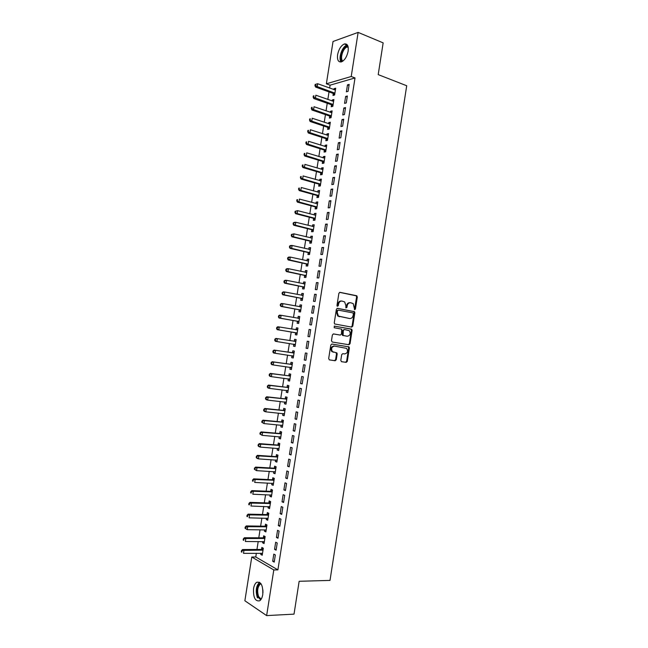 <?xml version="1.0" encoding="UTF-8"?>
<svg xmlns="http://www.w3.org/2000/svg" width="648" height="648" viewBox="0 0 648 648"><rect width="100%" height="100%" fill="white"/><g stroke="black" fill="none" stroke-linecap="round" stroke-linejoin="round"><path stroke-width="0.97" d="M354.675 309.695L355.436 309.031L357.307 297.019L356.578 295.707L339.989 292.337L338.88 293.293L336.976 305.475L337.235 306.277L337.851 304.098L338.531 304.155C339.058 301.968 340.249 300.939 342.087 301.077L344.663 301.919L345.87 305.573L345.894 307.938L346.923 307.387L347.166 305.824C347.692 303.653 348.859 302.632 350.673 302.762L353.192 303.58L354.675 309.695M354.399 309.55L356.619 296.978L356.23 295.828L339.609 292.353M337.235 306.277L338.288 305.726L338.531 304.155M345.878 307.921L346.486 305.767L347.166 305.824M253.546 588.595C254.081 585.492 255.126 583.394 256.665 582.309C261.095 581.499 263.129 585.573 262.764 594.548C262.229 597.634 261.201 599.724 259.67 600.809C255.199 601.595 253.157 597.529 253.546 588.595M337.6 54.707C338.783 49.143 341.026 45.562 344.347 43.975C347.401 43.497 348.665 45.895 348.138 51.16C346.947 56.724 344.712 60.305 341.431 61.884C338.337 62.37 337.057 59.98 337.6 54.707M340.791 360.41L341.545 361.689L346.202 362.378L347.296 361.373L349.377 348L349.045 346.915L331.922 344.031L330.796 345.028L328.674 358.611L329.443 359.899L335.17 360.75L336.288 359.737L337.187 353.962L336.863 352.885L332.432 351.653C330.901 348.681 331.606 346.826 334.554 346.097L346.664 348.397C348.219 351.329 347.539 353.176 344.615 353.938L342.792 353.654L341.69 354.65L340.791 360.41M256.357 553.254L255.766 556.988L277.903 569.875L355.015 77.946L351.216 76.505L326.365 83.811L333.04 41.48L358.133 32.4L351.216 76.505M277.903 569.875L273.796 569.948L266.636 615.6L244.871 600.769L251.764 557.021L273.796 569.948M358.133 32.4L383.154 42.873L378.205 74.617L406.709 85.747L330.01 580.405L299.149 581.28L294.022 614.134L266.636 615.6M351.686 327.11L352.779 326.138L354.853 312.79L354.48 311.664L337.495 308.327L336.377 309.29L334.263 322.842L334.619 323.959L351.686 327.11M352.115 330.383L350.033 343.748L348.948 344.736L332.23 342.023L331.468 340.718L332.375 334.911L333.501 333.923L340.322 335.073L341.431 334.084L341.674 329.16L334.174 327.726L334.425 326.114L351.767 329.281L352.115 330.383L351.435 330.302L349.353 343.651L350.033 343.748M274.558 549.334L276.097 550.176L277.223 543.016L275.684 542.198L274.558 549.334L276.226 549.334M262.772 541.534L262.578 542.781L264.044 543.583L265.145 536.585L263.679 535.799L263.38 537.686M278.292 525.544L279.839 526.322L280.965 519.17L279.41 518.416L278.292 525.544L279.952 525.569M266.45 518.189L266.239 519.526L267.713 520.263L268.815 513.273L267.332 512.56L267.041 514.439M282.026 501.795L283.581 502.492L284.699 495.356L283.136 494.675L282.026 501.795L283.678 501.844M270.119 494.886L269.892 496.303L271.374 496.976L272.476 490.001L270.986 489.345L270.694 491.225M285.744 478.07L287.307 478.71L288.425 471.574L286.861 470.966L285.744 478.07L287.396 478.159M273.78 471.606L273.537 473.121L275.036 473.729L276.129 466.763L274.631 466.171L274.339 468.042M289.462 454.386L291.033 454.953L292.151 447.833L290.579 447.29L289.462 454.386L291.106 454.507M277.433 448.367L277.182 449.971L278.689 450.514L279.782 443.556L278.276 443.03L277.984 444.901M293.171 430.742L294.759 431.236L295.877 424.132L294.289 423.654L293.171 430.742L294.816 430.888M281.086 425.161L280.819 426.854L282.334 427.332L283.427 420.382L281.912 419.92L281.621 421.791M296.881 407.13L298.477 407.56L299.587 400.464L297.991 400.051L296.881 407.13L298.517 407.3M284.739 401.987L284.456 403.769L285.979 404.182L287.072 397.24L285.541 396.851L285.25 398.714M300.583 383.551L302.187 383.916L303.296 376.828L301.693 376.488L300.583 383.551L302.211 383.754M289.818 379.793L288.36 378.845L288.085 380.716L289.616 381.065L290.701 374.139L289.17 373.815L288.878 375.678M304.276 360.013L305.888 360.304L306.998 353.233L305.386 352.958L304.276 360.013L305.897 360.248M291.997 355.841L291.705 357.704L293.244 357.988L294.338 351.07L292.791 350.803L292.499 352.666M310.692 329.67L309.072 329.459L307.962 336.506L309.59 336.733L310.692 329.67M295.618 332.861L295.318 334.724L296.873 334.943L297.959 328.034L296.403 327.839L296.112 329.694M314.385 306.139L312.757 306.002L311.648 313.033L313.284 313.195L314.385 306.139M299.222 309.922L298.931 311.777L300.494 311.931L301.579 305.03L300.016 304.9L299.724 306.755M318.071 282.649L316.435 282.577L315.325 289.599L316.969 289.697L318.071 282.649M302.835 287.007L302.543 288.862L304.106 288.951L305.192 282.066L303.62 281.993L303.345 283.759M321.756 259.192L320.104 259.184L319.002 266.198L320.647 266.231L321.756 259.192M306.431 264.133L306.139 265.98L307.719 266.012L308.796 259.135L307.217 259.127L306.958 260.796M325.426 235.775L323.765 235.832L322.672 242.838L324.324 242.798L325.426 235.775M310.028 241.291L309.736 243.138L311.324 243.097L312.401 236.228L310.813 236.285L310.562 237.865M329.095 212.39L327.426 212.512L326.333 219.502L328.001 219.397L329.095 212.39M313.616 218.473L313.324 220.32L314.92 220.223L315.997 213.362L314.401 213.484L314.167 214.974M332.764 189.038L331.079 189.232L329.986 196.206L331.663 196.036L332.764 189.038M317.204 195.696L316.913 197.543L318.516 197.381L319.594 190.536L317.982 190.715L317.763 192.108M336.417 165.726L334.733 165.977L333.639 172.951L335.324 172.716L336.417 165.726M320.784 172.959L320.493 174.798L322.105 174.571L323.182 167.735L321.562 167.978L321.359 169.282M340.07 142.439L338.377 142.763L337.284 149.728L338.977 149.421L340.07 142.439M324.356 150.247L324.065 152.086L325.685 151.794L326.762 144.966L325.134 145.274L324.948 146.48M343.724 119.2L342.014 119.58L340.921 126.53L342.63 126.166L343.724 119.2M327.92 127.567L327.637 129.406L329.265 129.049L330.334 122.237L328.706 122.602L328.528 123.719M347.36 95.985L345.651 96.439L344.558 103.38L346.275 102.943L347.36 95.985M331.484 104.927L331.201 106.758L332.837 106.345L333.906 99.533L332.27 99.97L332.108 100.991M355.015 77.946L330.091 85.172L329.63 88.088M329.022 91.927L327.831 99.476M327.24 103.275L326.041 110.873M325.45 114.631L324.243 122.278M323.66 125.996L322.445 133.699M321.87 137.368L320.647 145.12M320.072 148.748L318.84 156.549M318.281 160.137L317.042 167.994M316.483 171.534L315.236 179.439M314.685 182.939L313.43 190.901M312.887 194.351L311.623 202.362M311.089 205.772L309.817 213.84M309.29 217.21L308.011 225.318M307.484 228.647L306.204 236.812M305.686 240.092L304.39 248.314M303.88 251.554L302.576 259.824M302.073 263.015L300.761 271.342M300.267 274.493L298.947 282.86M298.453 285.971L297.132 294.394M296.646 297.464L295.31 305.937M294.832 308.958L293.495 317.488M293.026 320.468L291.673 329.046M291.211 331.987L289.85 340.621M289.389 343.513L288.028 352.156M287.566 355.088L286.214 363.698M285.744 366.679L284.391 375.241M283.913 378.27L282.577 386.799M282.091 389.877L280.754 398.366M280.26 401.493L278.932 409.941M278.429 413.116L277.101 421.516M276.599 424.74L275.279 433.107M274.76 436.379L273.448 444.706M272.93 448.027L271.625 456.314M271.091 459.683L269.795 467.929M269.252 471.355L267.964 479.56M267.413 483.027L266.134 491.192M265.575 494.708L264.295 502.832M263.736 506.396L262.464 514.48M261.889 518.1L260.626 526.144M260.042 529.805L258.787 537.808M258.204 541.525L256.948 549.488M333.266 93.612L332.983 95.442L334.619 94.997L335.688 88.201L334.044 88.663L333.89 89.643M349.183 84.394L347.466 84.88L346.372 91.814L348.089 91.344L349.183 84.394M329.702 116.243L329.419 118.074L331.047 117.693L332.124 110.881L330.488 111.286L330.318 112.355M345.546 107.584L343.829 108.005L342.743 114.955L344.453 114.55L345.546 107.584M326.138 138.907L325.847 140.738L327.475 140.422L328.552 133.593L326.924 133.934L326.738 135.1M341.901 130.815L340.2 131.171L339.106 138.121L340.808 137.789L341.901 130.815M322.566 161.595L322.275 163.434L323.895 163.174L324.972 156.346L323.352 156.622L323.149 157.877M338.248 154.078L336.555 154.37L335.462 161.336L337.154 161.06L338.248 154.078M318.994 184.324L318.703 186.162L320.306 185.968L321.384 179.132L319.772 179.342L319.561 180.687M334.595 177.374L332.91 177.601L331.817 184.575L333.493 184.372L334.595 177.374M315.406 207.085L315.122 208.931L316.718 208.794L317.795 201.941L316.192 202.095L315.965 203.537M330.934 200.71L329.257 200.864L328.163 207.854L329.832 207.716L330.934 200.71M311.826 229.878L311.534 231.725L313.122 231.652L314.199 224.791L312.611 224.88L312.368 226.411M327.264 224.078L325.596 224.168L324.502 231.166L326.163 231.093L327.264 224.078M308.229 252.704L307.938 254.551L309.517 254.551L310.603 247.674L309.015 247.698L308.764 249.326M323.595 247.479L321.935 247.504L320.833 254.51L322.485 254.51L323.595 247.479M304.633 275.562L304.341 277.417L305.913 277.474L306.998 270.597L305.419 270.556L305.151 272.273M319.918 270.921L318.265 270.88L317.164 277.895L318.808 277.96L319.918 270.921M301.028 298.461L300.737 300.316L302.3 300.437L303.386 293.544L301.822 293.439L301.531 295.253M316.232 294.394L314.596 294.281L313.486 301.312L315.122 301.442L316.232 294.394M297.424 321.392L297.124 323.247L298.679 323.433L299.765 316.532L298.21 316.362L297.918 318.217M312.539 317.901L310.91 317.723L309.809 324.761L311.437 324.964L312.539 317.901M294.597 339.317L296.144 339.56L294.597 339.317L294.305 341.18M293.803 344.347L293.512 346.21L295.059 346.445M296.144 339.552L295.059 346.461L293.512 346.21M307.225 341.204L308.845 341.464L307.225 341.204L306.123 348.251L307.743 348.502M308.845 341.447L307.735 348.519L306.123 348.251M290.191 367.343L289.891 369.206L291.43 369.522L292.523 362.596L290.984 362.305L290.685 364.168M302.43 371.774L304.034 372.106L305.151 365.026L303.539 364.719L302.43 371.774L304.058 371.993M286.554 390.412L286.27 392.243L287.793 392.623L288.887 385.69L287.356 385.325L287.064 387.188M298.728 395.337L300.332 395.734L301.442 388.638L299.838 388.265L298.728 395.337L300.364 395.523M282.917 413.57L282.641 415.303L284.156 415.749L285.25 408.807L283.727 408.386L283.435 410.249M295.026 418.932L296.614 419.394L297.732 412.29L296.136 411.845L295.026 418.932L296.663 419.094M279.264 436.76L279.005 438.404L280.511 438.915L281.605 431.965L280.098 431.471L279.798 433.342M291.317 442.56L292.896 443.094L294.014 435.983L292.434 435.464L291.317 442.56L292.961 442.689M275.611 459.983L275.36 461.538L276.866 462.113L277.96 455.155L276.453 454.596L276.161 456.467M287.607 466.228L289.17 466.827L290.288 459.699L288.716 459.124L287.607 466.228L289.251 466.325M271.949 483.238L271.714 484.712L273.205 485.352L274.306 478.378L272.808 477.754L272.516 479.633M283.881 489.929L285.444 490.593L286.562 483.465L284.999 482.817L283.881 489.929L285.541 489.993M268.28 506.534L268.061 507.911L269.544 508.615L270.645 501.633L269.163 500.945L268.863 502.824M280.155 513.662L281.71 514.399L282.828 507.254L281.273 506.542L280.155 513.662L281.815 513.702M264.611 529.861L264.408 531.149L265.882 531.919L266.984 524.929L265.51 524.175L265.21 526.055M276.429 537.435L277.968 538.245L279.094 531.085L277.546 530.299L276.429 537.435L278.089 537.451M260.933 553.222L260.747 554.421L262.213 555.255L263.315 548.249L261.849 547.439L261.549 549.318M272.687 561.249L274.217 562.124L275.343 554.955L273.812 554.097L272.687 561.249L274.363 561.225M255.766 556.988L251.764 557.021M330.091 85.172L326.365 83.811M334.044 88.663L335.534 89.205M347.466 84.88L349.013 85.455M332.27 99.97L333.752 100.497M345.651 96.439L347.207 97.006M330.488 111.286L331.979 111.796M343.829 108.005L345.392 108.556M328.706 122.602L330.197 123.112M342.014 119.58L343.578 120.123M326.924 133.934L328.415 134.428M340.2 131.171L341.763 131.69M325.134 145.274L326.632 145.751M338.377 142.763L339.941 143.273M323.352 156.622L324.851 157.083M336.555 154.37L338.126 154.856M321.562 167.978L323.069 168.431M334.733 165.977L336.304 166.455M319.772 179.342L321.286 179.78M332.91 177.601L334.481 178.062M317.982 190.715L319.496 191.136M331.079 189.232L332.659 189.678M316.192 202.095L317.706 202.508M329.257 200.864L330.836 201.301M314.401 213.484L315.916 213.881M327.426 212.512L329.014 212.933M312.611 224.88L314.126 225.261M325.596 224.168L327.183 224.573M310.813 236.285L312.336 236.658M323.765 235.832L325.361 236.22M309.015 247.698L310.538 248.054M321.935 247.504L323.53 247.884M307.217 259.127L308.748 259.467M320.104 259.184L321.7 259.548M305.419 270.556L306.95 270.88M318.265 270.88L319.869 271.22M303.62 281.993L305.151 282.309M316.435 282.577L318.03 282.909M301.822 293.439L303.353 293.747M314.596 294.281L316.2 294.597M300.016 304.9L301.555 305.184M312.757 306.002L314.361 306.301M298.21 316.362L299.749 316.637M310.91 317.723L312.522 318.014M296.403 327.839L297.95 328.099M309.072 329.459L310.684 329.735M291.705 357.704L293.252 357.931M289.891 369.206L291.446 369.417M288.085 380.716L289.64 380.919M286.27 392.243L287.825 392.421M284.456 403.769L286.019 403.939M282.641 415.303L284.205 415.465M280.819 426.854L282.39 426.992M279.005 438.404L280.576 438.534M277.182 449.971L278.753 450.085M275.36 461.538L276.939 461.643M273.537 473.121L275.116 473.21M271.714 484.712L273.294 484.785M269.892 496.303L271.471 496.368M268.061 507.911L269.649 507.959M266.239 519.526L267.827 519.558M264.408 531.149L265.996 531.166M262.578 542.781L264.173 542.781M260.747 554.421L262.343 554.413M350.106 302.721L349.993 302.713C348.179 302.576 347.004 303.596 346.486 305.767M341.496 301.028L341.407 301.02C339.568 300.891 338.386 301.911 337.851 304.098M351.257 327.029L352.091 326.057L354.164 312.725L353.8 311.599L337.171 308.335M353.387 313.794L352.868 312.879L338.272 310.125L337.495 310.805L337.235 312.466L338.394 316.07L349.637 318.516C351.451 318.63 352.609 317.601 353.128 315.43L353.387 313.794M338.167 310.117L336.814 310.74L337.495 310.805M349.337 318.492L337.721 316.005L336.555 312.401L336.814 310.74M348.397 344.647L349.353 343.651M333.299 333.914L339.698 334.992M334.222 326.122L351.378 329.087M347.32 336.255C350.268 335.502 350.933 333.647 349.312 330.691L344.42 329.508L343.319 330.488L343.067 335.405L346.793 336.182M344.347 329.5L342.646 330.407L343.319 330.488M346.639 336.166L342.395 335.316L342.646 330.407M351.435 330.302L350.698 329.006M334.554 346.097L333.882 346C330.934 346.729 330.229 348.575 331.76 351.548L333.599 352.237M329.281 359.859L334.498 360.628L335.607 359.624L336.514 353.849L335.842 352.585M341.383 361.649L345.522 362.256L346.615 361.26L348.697 347.895L348.365 346.818L331.808 344.023M335.405 90.032L317.658 83.722L317.204 86.597L315.592 87.067L332.805 93.288L334.643 94.875M315.608 85.423L315.787 84.272L315.147 84.467L314.96 85.617L315.608 85.423L317.204 86.597L334.911 93.166M315.787 84.272L317.658 83.722M315.592 87.067L314.96 85.617M333.615 101.372L315.843 95.216L315.39 98.091L313.778 98.537L331.104 104.636L332.861 106.175M313.794 96.925L313.972 95.774L313.332 95.953L313.146 97.103L333.129 104.506M313.332 95.953L313.972 95.774M313.778 98.537L313.146 97.103M331.833 112.72L314.029 106.726L313.575 109.601L311.963 110.014L329.346 115.968L331.088 117.482M311.971 108.435L312.158 107.284L311.51 107.447L311.332 108.597L311.971 108.435L313.575 109.601L331.339 115.854M311.51 107.447L312.158 107.284M311.963 110.014L311.332 108.597M342.266 61.503L342.128 61.406C338.183 58.863 343.424 44.979 347.927 46.146M348.13 46.899L347.117 47.004C342.995 47.984 339.649 59.008 342.833 61.042L342.897 61.09M347.36 44.995L346.955 45.093C342.225 46.227 338.005 58.482 341.115 61.965M260.723 599.829L257.888 597.051C255.976 590.271 256.851 585.622 260.52 583.119M260.99 583.735L260.294 584.042C257.491 587.007 256.932 591.203 258.625 596.622L261.185 599.173M259.54 582.277L259.516 582.293C256.041 585.962 255.344 591.154 257.434 597.877M330.051 124.076L312.206 118.236L311.753 121.119L310.149 121.5L327.459 127.259L329.306 128.79M310.157 119.953L310.335 118.795L309.695 118.949L309.509 120.099L311.753 121.119L329.557 127.211M309.695 118.949L310.335 118.795M310.149 121.5L309.509 120.099M328.261 135.44L310.392 129.762L309.93 132.646L308.335 132.994L325.677 138.599L327.524 140.114M308.335 131.479L308.513 130.321L307.873 130.467L307.695 131.617L309.93 132.646L327.767 138.575M307.873 130.467L308.513 130.321M308.335 132.994L307.695 131.617M326.471 146.812L308.57 141.296L308.116 144.18L306.52 144.488L323.887 149.939L325.742 151.446M306.512 143.014L306.69 141.855L306.059 141.985L305.872 143.135L308.116 144.18L325.976 149.955M306.059 141.985L306.69 141.855M306.52 144.488L305.872 143.135M324.68 158.185L306.747 152.831L306.293 155.722L304.698 155.998L322.105 161.295L323.959 162.786M304.69 154.556L304.868 153.398L304.236 153.511L304.05 154.669L306.293 155.722L324.186 161.336M304.236 153.511L304.868 153.398M304.698 155.998L304.05 154.669M322.89 169.573L304.925 164.381L304.463 167.273L302.883 167.524L320.315 172.66L322.169 174.126M322.89 169.533L322.485 169.606M302.859 166.107L303.045 164.948L302.414 165.054L302.227 166.204L304.463 167.273L322.396 172.724M302.414 165.054L303.045 164.948M302.883 167.524L302.227 166.204M321.108 180.889L303.094 175.94L302.64 178.832L301.061 179.051L318.524 184.032L320.387 185.482M301.036 177.665L301.215 176.507L300.583 176.596L300.405 177.755L302.64 178.832L320.598 184.121M321.092 180.97L320.582 180.978M300.583 176.596L301.215 176.507M301.061 179.051L300.405 177.755M319.302 192.383L301.271 187.507L300.81 190.399L299.238 190.585L316.734 195.413L318.597 196.846M319.318 192.245L318.695 192.367M299.206 189.232L299.392 188.074L298.76 188.155L298.574 189.313L300.81 190.399L318.808 195.534M298.76 188.155L299.392 188.074M299.238 190.585L298.574 189.313M317.504 203.796L299.441 199.082L298.987 201.974L297.416 202.127L314.936 206.801L316.807 208.219M317.536 203.618L316.799 203.764M297.375 200.815L297.562 199.657L296.93 199.722L296.752 200.872L298.987 201.974L317.01 206.947M296.93 199.722L297.562 199.657M297.416 202.127L296.752 200.872M315.706 215.217L297.61 210.665L297.157 213.556L295.585 213.678L313.146 218.198L315.017 219.599M315.746 214.99L314.912 215.16M295.545 212.398L295.731 211.24L295.107 211.289L294.921 212.447L297.157 213.556L315.212 218.368M295.107 211.289L297.61 210.665L295.731 211.24M295.585 213.678L294.921 212.447M313.907 226.646L295.78 222.256L295.326 225.156L293.763 225.245L311.348 229.603L313.227 230.988M313.948 226.379L313.016 226.581M293.714 223.989L293.9 222.831L293.277 222.871L293.09 224.03L295.326 225.156L313.413 229.805M293.277 222.871L294.216 222.353L295.78 222.256L293.9 222.831M293.763 225.245L293.09 224.03M312.109 238.083L293.949 233.855L293.487 236.755L291.932 236.812L309.55 241.016L311.437 242.384M312.158 237.767L311.121 238.002M291.884 235.597L292.062 234.438L291.446 234.463L291.26 235.621L293.487 236.755L311.615 241.242M291.446 234.463L293.949 233.855L292.062 234.438M291.932 236.812L291.26 235.621M310.311 249.529L292.118 245.462L291.657 248.37L290.101 248.386L307.76 252.445L309.639 253.789M290.045 247.212L290.231 246.046L289.607 246.062L289.429 247.22L291.657 248.37L309.809 252.696M310.368 249.172L309.226 249.431M289.607 246.062L290.563 245.495L292.118 245.462L290.231 246.046M290.101 248.386L289.429 247.22M308.505 260.99L290.28 257.078L289.826 259.986L288.271 259.978L305.953 263.874L307.841 265.202M308.57 260.577L307.322 260.877M288.214 258.827L288.392 257.669L287.777 257.669L287.591 258.827L289.826 259.986L308.011 264.149M287.777 257.669L288.733 257.078L290.28 257.078L288.392 257.669M288.271 259.978L287.591 258.827M306.707 272.452L288.441 268.709L287.987 271.617L286.44 271.577L304.155 275.311L306.05 276.623M306.771 271.998L305.427 272.33M286.376 270.459L286.554 269.293L285.938 269.285L285.76 270.443L287.987 271.617L306.204 275.619M285.938 269.285L286.902 268.677L288.441 268.709L286.554 269.293M286.44 271.577L285.76 270.443M304.9 283.921L286.61 280.341L286.149 283.257L284.61 283.176L302.357 286.756L304.252 288.052M304.973 283.427L303.523 283.8M284.537 282.099L284.723 280.932L284.108 280.908L283.921 282.066L286.149 283.257L304.398 287.096M284.108 280.908L285.063 280.276L286.61 280.341L284.723 280.932M284.61 283.176L283.921 282.066M303.094 295.407L284.772 291.989L284.31 294.897L282.771 294.791L300.551 298.21L302.446 299.489M303.175 294.856L301.62 295.269M282.698 293.747L282.876 292.58L282.269 292.54L282.083 293.706L284.31 294.897L302.592 298.574M282.269 292.54L283.233 291.884L284.772 291.989L282.876 292.58M282.771 294.791L282.083 293.706M301.288 306.893L282.925 303.637L282.471 306.553L280.94 306.415L298.744 309.679L300.648 310.935M301.377 306.301L299.708 306.755M280.851 305.402L281.038 304.236L280.43 304.179L280.244 305.346L282.471 306.553L300.785 310.068M280.43 304.179L281.394 303.507L282.925 303.637L281.038 304.236M280.94 306.415L280.244 305.346M299.473 318.395L281.086 315.301L280.625 318.217L279.102 318.046L296.938 321.149L298.85 322.396M299.579 317.755L297.805 318.249M279.013 317.066L279.199 315.9L278.583 315.827L278.405 316.994L280.625 318.217L298.979 321.57M278.583 315.827L279.563 315.139L281.086 315.301L279.199 315.9M279.102 318.046L278.405 316.994M297.667 329.897L279.239 326.973L278.786 329.889L277.263 329.686L295.132 332.635L297.043 333.858M297.772 329.216L295.885 329.759M277.166 328.739L277.352 327.572L276.745 327.491L276.558 328.658L278.786 329.889L297.165 333.08M276.745 327.491L277.725 326.77L279.239 326.973L277.352 327.572M277.263 329.686L276.558 328.658M293.406 344.137L295.237 345.327M295.966 340.686L293.892 341.261M295.853 341.415L277.401 338.653L276.939 341.569L295.35 344.598M274.898 339.155L275.878 338.418L277.401 338.653L274.898 339.155L274.712 340.322L275.319 340.419L275.505 339.252M275.319 340.419L276.939 341.569L275.424 341.334L274.712 340.322M291.794 355.712L293.431 356.805M294.16 352.164L291.973 352.747L274.039 350.074L275.554 350.333L275.092 353.257L293.536 356.125M294.038 352.933L275.554 350.333L273.051 350.835L272.873 352.002L273.472 352.107L273.659 350.941M273.472 352.107L275.092 353.257L273.578 352.99L272.873 352.002M273.051 350.835L274.039 350.074M290.077 367.27L291.624 368.299M292.353 363.649L290.158 364.249L272.201 361.738L273.707 362.03L273.245 364.962L291.721 367.659M292.224 364.468L273.707 362.03L271.204 362.516L271.026 363.69L271.625 363.812L271.812 362.637M271.625 363.812L273.245 364.962L271.739 364.654L271.026 363.69M271.204 362.516L272.201 361.738M290.547 375.143L288.344 375.759L270.354 373.41L271.86 373.734L271.399 376.666L289.907 379.202M290.409 376.01L271.86 373.734L269.357 374.212L269.179 375.386L269.779 375.516L269.957 374.35M269.779 375.516L271.399 376.666L269.892 376.326L269.179 375.386M269.357 374.212L270.354 373.41M286.635 390.42L288.004 391.303M288.741 386.645L286.529 387.277L268.507 385.09L270.005 385.455L269.544 388.379L288.093 390.752M288.595 387.561L270.005 385.455L267.511 385.916L267.324 387.083L267.924 387.237L268.11 386.062M267.924 387.237L269.544 388.379L268.045 388.006L267.324 387.083M267.511 385.916L268.507 385.09M284.909 402.003L286.189 402.813M286.926 398.156L284.715 398.812L266.66 396.779L268.159 397.175L267.697 400.108L286.27 402.311M286.772 399.111L268.159 397.175L265.664 397.629L265.478 398.795L266.069 398.957L266.255 397.783M266.069 398.957L267.697 400.108L266.198 399.703L265.478 398.795M265.664 397.629L266.66 396.779M283.184 413.594L284.383 414.339M285.112 409.674L282.901 410.346L264.813 408.475L266.304 408.904L265.842 411.836L284.456 413.878M284.958 410.678L266.304 408.904L263.809 409.35L263.623 410.516L264.222 410.694L264.4 409.52M264.222 410.694L265.842 411.836L264.352 411.399L263.623 410.516M263.809 409.35L264.813 408.475M281.459 425.193L282.569 425.866M283.298 421.2L281.086 421.897L262.966 420.179L264.449 420.649L263.987 423.581L282.633 425.453M283.136 422.253L264.449 420.649L261.954 421.079L261.768 422.253L262.359 422.439L262.545 421.265M262.359 422.439L263.987 423.581L261.768 422.253M261.954 421.079L262.966 420.179M279.734 436.793L280.754 437.408M281.483 432.734L279.264 433.447L261.112 431.9L262.594 432.394L262.132 435.335L280.811 437.036M281.313 433.836L262.594 432.394L260.099 432.815L259.913 433.99L260.504 434.192L260.69 433.01M260.504 434.192L262.132 435.335L259.913 433.99M260.099 432.815L261.112 431.9M278 448.408L278.932 448.959M279.669 444.277L277.449 445.014L259.265 443.621L260.739 444.155L260.269 447.096L278.988 448.635M279.491 445.427L260.739 444.155L258.244 444.56L258.058 445.735L258.649 445.954L258.836 444.771M258.649 445.954L260.269 447.096L258.795 446.553L258.058 445.735M258.244 444.56L259.265 443.621M276.275 460.023L277.117 460.509M277.854 455.836L275.627 456.589L257.41 455.358L258.876 455.917L258.414 458.865L277.158 460.234M277.66 457.026L258.876 455.917L256.389 456.314L256.203 457.488L256.786 457.723L256.973 456.54M256.786 457.723L258.414 458.865L256.94 458.29L256.203 457.488M256.389 456.314L257.41 455.358M274.541 471.647L275.295 472.076M276.032 467.394L273.804 468.164L255.555 467.095L257.021 467.694L256.551 470.642L275.335 471.849M275.837 468.642L257.021 467.694L254.526 468.083L254.34 469.257L254.931 469.5L255.118 468.318M254.931 469.5L256.551 470.642L254.34 469.257M254.526 468.083L255.555 467.095M272.808 483.278L273.472 483.651M274.209 478.969L271.974 479.755L253.7 478.848L255.158 479.48L254.688 482.428L273.505 483.465M274.007 480.257L255.158 479.48L252.671 479.852L252.485 481.027L253.068 481.286L253.255 480.103M253.068 481.286L252.485 481.027M252.671 479.852L253.7 478.848M271.083 494.918L271.65 495.234M272.387 490.544L270.151 491.354L251.837 490.609L253.295 491.273L252.825 494.221L271.674 495.096M272.176 491.881L253.295 491.273L250.808 491.638L250.622 492.812L251.205 493.079L251.392 491.905M251.205 493.079L250.622 492.812M250.808 491.638L251.837 490.609M270.346 503.52L251.432 503.075L250.962 506.023L269.827 506.825M270.564 502.135L268.329 502.961L249.982 502.37L251.432 503.075L248.945 503.423L248.759 504.606L249.334 504.889L249.521 503.707M269.349 506.566L269.843 506.736M249.334 504.889L248.759 504.606M248.945 503.423L249.982 502.37M268.742 513.726L266.498 514.577L248.119 514.148L249.569 514.885L249.099 517.841L268.013 518.376M268.515 515.16L249.569 514.885L247.082 515.225L246.896 516.407L247.471 516.699L247.658 515.516M247.471 516.699L246.896 516.407M247.082 515.225L248.119 514.148M266.036 529.959L247.228 529.659L245.025 528.217L245.6 528.525L245.786 527.342L245.211 527.035L245.025 528.217M266.919 525.334L264.668 526.2L246.256 525.933L247.698 526.702L247.228 529.659L245.6 528.525M266.684 526.808L247.698 526.702L245.786 527.342M245.211 527.035L246.256 525.933M265.089 536.949L262.837 537.832L244.393 537.735L245.827 538.529L245.365 541.493L264.344 541.696M264.854 538.472L245.827 538.529L243.348 538.853L243.162 540.035L243.729 540.359L243.923 539.168M243.729 540.359L243.162 540.035M243.348 538.853L244.393 537.735M263.258 548.564L261.006 549.472L242.53 549.536L243.964 550.371L243.494 553.327L262.505 553.368M263.015 550.144L243.964 550.371L241.477 550.679L241.291 551.861L241.866 552.193L242.052 551.011M241.866 552.193L241.291 551.861M241.477 550.679L242.53 549.536M354.748 308.966L355.436 309.031M337.608 305.678L338.288 305.726M346.243 307.33L346.923 307.387M355.89 295.666L356.578 295.707M356.619 296.978L357.307 297.019M353.435 311.421L354.116 311.486M354.164 312.725L354.853 312.79M352.091 326.057L352.779 326.138M336.555 312.401L337.235 312.466M338.977 316.621L339.649 316.686M348.956 318.452L349.637 318.516M339.641 334.984L340.322 335.073M342.047 334.222L342.727 334.311M342.792 335.518L343.472 335.607M336.514 353.849L337.187 353.962M335.607 359.624L336.288 359.737M334.498 360.628L335.17 360.75M347.952 346.615L348.64 346.721M348.697 347.895L349.377 348M346.615 361.26L347.296 361.373M345.522 362.256L346.202 362.378M332.805 93.288L334.449 92.842M333.137 93.498L334.781 93.045M331.023 104.603L332.659 104.182M331.363 104.806L332.999 104.393M329.241 115.927L330.877 115.538M329.581 116.13L331.209 115.741M262.95 592.823L262.91 589.923M327.459 127.259L329.087 126.903M327.799 127.454L329.427 127.097M325.677 138.599L327.297 138.267M326.009 138.793L327.637 138.47M323.887 149.939L325.507 149.648M324.227 150.133L325.847 149.842M322.105 161.295L323.716 161.036M322.437 161.49L324.057 161.222M320.315 172.66L321.926 172.433M320.655 172.846L322.267 172.619M318.524 184.032L320.128 183.829M318.865 184.218L320.468 184.016M316.734 195.413L318.338 195.242M317.075 195.591L318.678 195.429M314.936 206.801L316.54 206.663M315.284 206.979L316.88 206.842M313.146 218.198L314.742 218.093M313.486 218.376L315.082 218.271M311.348 229.603L312.944 229.53M311.696 229.773L313.284 229.7M309.55 241.016L311.137 240.975M309.898 241.186L311.486 241.145M307.76 252.445L309.339 252.428M307.954 261.023L308.359 261.023M305.953 263.874L307.533 263.89M306.301 264.036L307.881 264.052M306.091 272.476L306.553 272.492M304.155 275.311L305.726 275.36M304.503 275.465L306.075 275.522M304.196 283.937L304.746 283.962M302.357 286.756L303.92 286.845M302.697 286.91L304.268 286.999M302.26 295.399L302.94 295.448M300.551 298.21L302.114 298.331M300.899 298.364L302.462 298.485M300.235 306.852L301.134 306.933M298.744 309.679L300.308 309.825M299.093 309.825L300.656 309.979M298.023 318.29L299.319 318.435M296.938 321.149L298.493 321.327M297.286 321.295L298.841 321.473M295.958 329.735L297.513 329.945M295.132 332.635L296.687 332.845M295.48 332.772L297.035 332.983M294.151 341.221L295.699 341.456M293.674 344.258L295.221 344.501M292.345 352.714L293.884 352.982M291.973 352.747L293.512 353.014M291.867 355.752L293.406 356.036M290.531 364.216L292.07 364.516M290.158 364.249L291.697 364.549M290.255 367.295L291.592 367.57M288.725 375.727L290.255 376.059M288.344 375.759L289.883 376.091M288.878 378.91L289.778 379.112M286.91 387.245L288.441 387.609M286.529 387.277L288.06 387.65M287.283 390.501L287.955 390.663M285.096 398.771L286.619 399.168M284.715 398.812L286.238 399.209M285.598 402.076L286.141 402.222M283.281 410.306L284.804 410.735M282.901 410.346L284.423 410.783M283.865 413.667L284.318 413.797M281.467 421.848L282.982 422.31M281.086 421.897L282.601 422.358M279.644 433.399L281.159 433.893M279.264 433.447L280.778 433.949M277.83 444.957L279.337 445.484M277.449 445.014L278.948 445.541M276.007 456.532L277.506 457.091M275.627 456.589L277.125 457.148M274.185 468.107L275.684 468.698M273.804 468.164L275.295 468.763M272.363 479.69L273.853 480.314M271.974 479.755L273.472 480.387M270.532 491.289L272.022 491.945M270.151 491.354L271.642 492.01M268.709 502.889L270.192 503.577M268.329 502.961L269.811 503.65M266.879 514.504L268.361 515.225M266.498 514.577L267.972 515.298M265.056 526.119L266.531 526.881M264.668 526.2L266.142 526.954M263.226 537.751L264.692 538.537M262.837 537.832L264.303 538.626M261.387 549.391L262.853 550.209M261.006 549.472L262.472 550.298M344.347 43.975L347.045 45.068M356.23 295.828L356.918 295.869M353.8 311.599L354.48 311.664M337.721 316.005L338.394 316.07M342.395 335.316L343.067 335.405M351.078 329.2L351.767 329.281M331.76 351.548L332.432 351.653M336.191 352.779L336.863 352.885M348.365 346.818L349.045 346.915M332.861 93.312L334.506 92.858M331.104 104.636L332.74 104.215M329.346 115.968L330.974 115.579M348.227 47.45L347.117 47.004M261.176 584.018L260.294 584.042M327.58 127.308L329.208 126.951M325.814 138.656L327.442 138.332M324.049 150.012L325.677 149.72M322.283 161.376L323.903 161.117M320.517 172.749L322.129 172.522M318.751 184.137L320.355 183.935M316.977 195.526L318.581 195.356M315.203 206.923L316.799 206.785M313.43 218.327L315.025 218.222M311.656 229.748L313.243 229.676M309.874 241.169L311.461 241.129"/></g></svg>
